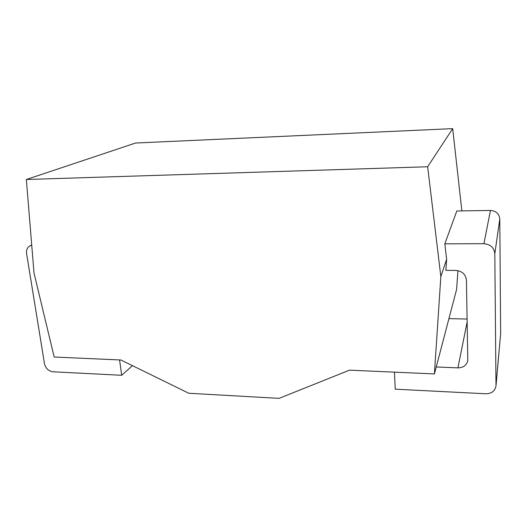 <?xml version="1.0" encoding="UTF-8"?>
<svg xmlns="http://www.w3.org/2000/svg" width="527" height="527" viewBox="0 0 527 527"><rect width="100%" height="100%" fill="white"/><g stroke="black" fill="none" stroke-linecap="round" stroke-linejoin="round"><path stroke-width="0.79" d="M461.869 210.892L452.673 128.634L135.604 143.021L26.35 179.503L34.018 273.039L54.189 357.029L120.887 359.994L188.752 393.247L279.066 398.366L349.52 370.158L434.406 373.933L456.593 289.428L457.943 270.647M490.453 210.457C496.072 210.899 499.181 213.758 499.787 219.028L500.65 333.611L495.993 385.922L494.813 253.724C494.095 247.637 490.466 244.297 483.918 243.705L444.821 243.836L456.81 210.971L490.453 210.457L483.918 243.705M467.159 319.052L448.925 318.618M31.745 245.292L30.019 245.832C27.299 247.38 26.159 249.969 26.594 253.592L44.485 363.702C45.684 368.413 48.524 371.107 53.01 371.798L121.678 375.283L119.576 359.941M394.479 372.161L395.224 389.176L485.835 393.781C491.645 393.636 495.031 391.014 495.993 385.922M444.821 243.836L446.639 259.244L445.882 270.358L455.769 270.423C462.126 271.062 465.684 274.343 466.435 280.272L467.792 360.626C466.566 365.323 463.279 367.741 457.923 367.872L436.237 366.963M132.461 365.666L121.678 375.283M434.406 373.933L440.842 276.556L427.647 166.756L26.35 179.503M446.639 259.244L440.842 276.556M452.673 128.634L427.647 166.756M467.205 321.681L457.923 367.872M496.026 385.151L500.65 333.611M494.813 253.724L499.787 219.028M30.019 245.832L31.725 245.035"/></g></svg>
